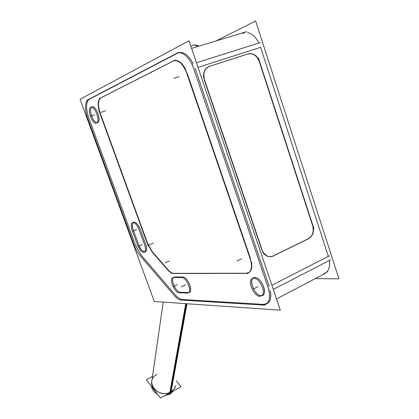 <?xml version="1.0" encoding="UTF-8"?>
<svg xmlns="http://www.w3.org/2000/svg" width="419" height="419" viewBox="0 0 419 419"><rect width="100%" height="100%" fill="white"/><g stroke="black" fill="none" stroke-linecap="round" stroke-linejoin="round"><path stroke-width="0.63" d="M329.329 260.508C330.067 265.892 329.14 269.836 326.542 272.345L323.536 273.921C328.26 272.439 330.193 267.971 329.329 260.508M271.889 285.25L328.334 256.37L260.628 47.331L198.035 67.328L260.628 47.331L328.334 256.37L271.889 285.25L329.46 255.794M88.954 118.388L135.217 244.57L88.954 118.388M88.776 117.907C85.879 109.155 85.843 103.084 88.66 99.696L89.231 99.308C85.853 102.231 85.701 108.432 88.776 117.907M177.913 53.03L89.383 99.23L177.913 53.03C183.197 51.05 188.304 54.632 193.243 63.772C188.304 54.632 183.197 51.05 177.913 53.03M269.234 286.606L195.086 68.266L269.234 286.606M203.613 77.159C203.231 71.717 205.132 68.135 209.311 66.417C205.132 68.135 203.231 71.717 203.613 77.159M247.645 54.093L209.778 66.265L247.645 54.093M247.912 54.004L250.117 53.679C254.385 54.072 257.439 56.706 259.288 61.583C256.816 55.58 253.024 53.056 247.912 54.004M312.527 225.307L259.434 62.033L312.527 225.307M312.663 225.721C314.088 231.644 312.647 235.986 308.347 238.746C312.647 235.986 314.088 231.644 312.663 225.721M273.445 255.81L308.038 238.898L273.445 255.81M273.078 255.988L270.239 256.716L267.338 256.234L262.891 252.332C265.667 256.376 269.061 257.596 273.078 255.988M204.215 79.778L261.865 250.096L204.215 79.778M270.375 290.901C271.334 296.453 270.648 300.439 268.322 302.858L263.933 304.409C269.454 304.189 271.601 299.69 270.375 290.901M182.537 299.543L263.561 304.388L182.537 299.543M182.365 299.533C180.154 299.328 177.766 297.757 175.205 294.819C177.766 297.757 180.154 299.328 182.365 299.533M141.287 255.276L174.99 294.567L141.287 255.276M141.088 255.045L135.337 244.906L141.088 255.045M91.913 106.976C95.82 104.577 101.88 121.238 97.627 122.626L98.004 122.385C101.576 119.918 95.558 104.671 91.913 106.976L91.593 107.185M91.572 107.201C88.419 109.479 93.008 122.83 96.889 122.746C93.008 122.83 88.419 109.479 91.572 107.201M180.395 292.221L188.136 292.551L180.395 292.221M174.477 276.959L173.508 277.394M173.429 277.467C170.449 280.044 176.1 292.394 180.18 292.211C176.095 292.394 170.444 280.028 173.435 277.462M174.676 276.949L182.852 277.006L174.676 276.949L173.466 277.43M189.755 292.09C192.97 289.676 187.298 276.969 183.03 277.017C188.246 277.069 193.829 293.221 188.43 292.567M144.901 251.971L145.76 251.594C146.844 250.358 146.859 248.053 145.796 244.675C149.143 254.05 141.847 254.024 138.699 244.864C140.485 249.205 142.512 251.578 144.775 251.976M133.41 230.403L138.532 244.403L133.41 230.403M133.08 222.531C131.995 223.945 132.048 226.417 133.242 229.937C129.654 220.724 136.5 219.336 140.009 228.795C137.631 223.589 135.347 221.473 133.158 222.458M145.676 244.335L140.14 229.135L145.676 244.335M254.914 277.519L252.919 278.289C248.75 281.652 255.443 295.851 261.126 295.683L263.258 294.913C267.479 291.551 260.524 277.069 254.914 277.519C247.655 277.09 254.092 295.793 261.126 295.683C268.61 296.495 262.022 277.116 254.914 277.519M185.497 69.151C181.652 62.148 177.703 59.388 173.66 60.86C177.703 59.388 181.652 62.148 185.497 69.151M250.473 258.481L187.073 72.943L250.473 258.481M246.65 273.225L249.724 272.02C251.641 270.04 252.217 266.756 251.442 262.158C252.411 269.098 250.813 272.785 246.65 273.225M173.906 273.329L246.362 273.225L173.906 273.329M168.035 269.778C170.088 272.088 171.984 273.277 173.733 273.335C171.984 273.277 170.088 272.088 168.035 269.778M152.605 252.086L167.815 269.527L152.605 252.086M147.624 243.481L152.401 251.856L147.624 243.481M100.408 113.685L147.498 243.135L100.408 113.685M100.848 97.884L100.319 98.24C97.931 101.073 97.91 106.091 100.261 113.287C97.758 105.441 97.952 100.303 100.848 97.884M173.372 61.006L100.974 97.821L173.372 61.006M151.767 381.494C150.086 389.749 162.603 396.814 170.528 391.969C173.241 390.408 174.891 388.245 175.482 385.475L175.063 387.701M215.958 40.983L255.627 20.95L338.95 278.808L315.287 278.614L338.95 278.808L255.627 20.95L215.958 40.983M86.686 115.665L135.18 247.833M88.273 99.581L87.508 100.062C84.643 103.572 84.753 109.809 87.828 118.76M246.765 31.624L191.614 48.379M178.793 52.27L86.686 100.403M193.918 69.355C190.346 57.738 181.521 50.06 176.231 53.622M330.748 259.78L273.293 289.398M260.456 42.555L196.48 62.745M269.407 291.404L192.143 64.117M262.362 305.011L264.97 304.786L267.102 303.503C270.129 300.083 270.36 294.468 267.788 286.659M324.966 273.539L276.53 298.941M179.913 299.978L264.667 305.163M173.916 295.081C176.624 298.276 179.143 299.936 181.458 300.067M139.375 254.752L174.838 296.165M134.153 245.031C135.698 249.258 137.72 252.83 140.229 255.742M80.05 99.256L189.032 40.763L280.332 310.175L154.281 301.491L80.05 99.256M90.572 107.458C94.081 104.499 100.523 120.201 96.862 122.767L96.281 123.081M96.674 122.908C93.102 125.621 86.817 110.166 90.446 107.557L90.965 107.264M181.49 277.546C185.633 276.608 192.028 290.068 188.65 292.63L187.063 293.075M181.93 277.535L173.398 277.462M179.332 292.734C175.273 293.436 169.182 280.384 172.413 277.907L173.833 277.483M178.908 292.729L187.518 293.106M144.717 245.146L138.919 229.251M132.341 230.853C130.948 227.03 130.859 224.38 132.069 222.908C134.478 221.97 136.856 224.359 139.213 230.068M132.037 230.052L137.757 245.66M144.414 244.335C145.765 248.079 145.859 250.656 144.681 252.065C142.235 252.976 139.831 250.578 137.469 244.864M253.338 278.148C258.879 277.079 266.384 292.069 262.032 295.542L259.55 296.28M260.257 296.306C254.621 297.076 247.399 282.375 251.693 278.897L254.04 278.158M175.048 60.079L99.319 98.601M173.037 61.111C178.305 59.362 182.909 63.515 186.858 73.571M251.337 262.21L185.366 69.193M249.954 258.188C252.091 264.682 251.898 269.349 249.378 272.188L246.032 273.387M172.188 273.476L248.022 273.392M173.602 273.471C171.748 273.502 169.716 272.235 167.511 269.668M151.788 251.636L168.045 270.286M152.301 252.222L147.195 243.271M98.963 110.71L148.237 246.142M100.083 113.795C97.585 106.431 97.554 101.283 99.984 98.345L100.686 97.915M203.262 76.127L263.242 253.364M209.94 66.192C204.482 68.48 202.707 73.126 204.629 80.134M248.923 53.648L208.762 66.558M259.691 61.923C257.921 56.785 254.82 53.999 250.379 53.564L247.818 54.014M313.978 228.858L258.444 58.063M308.295 238.882C312.967 236.101 314.47 231.566 312.804 225.281M272.622 256.334L309.311 238.395M261.99 249.645C263.038 252.903 264.908 255.092 267.605 256.224C269.7 256.994 271.727 256.852 273.691 255.8M198.182 46.383C195.992 44.938 193.992 44.671 192.18 45.577C193.992 44.671 195.992 44.938 198.182 46.383C195.992 44.938 193.992 44.671 192.18 45.577C193.803 44.728 195.636 45.048 197.679 46.535M193.049 45.231C194.819 44.707 196.694 45.043 198.664 46.237M176.352 380.798L181.013 386.685L160.44 398.05L146.362 379.666L152.506 376.388M173.948 390.587L169.496 394.515L185.732 303.66M164.662 395.719L170.737 393.829L187.005 303.744M157.46 394.164C154.072 392.284 152.071 389.67 151.458 386.323M244.701 32.64L242.69 33.405M247.498 32.556C251.934 33.426 255.731 36.924 258.895 43.047M94.773 114.816L90.331 116.278L94.773 114.816M185.648 284.8L181.348 286.858M177.431 284.595L173.194 286.612M136.657 229.539L132.456 231.314M142.156 244.602L137.982 246.414M258.025 286.622L253.275 289.031L258.025 286.622M179.086 76.651L173.869 78.332M241.679 258.759L236.903 261.047M169.297 261.016L165.007 262.97M153.448 243.03L149.185 244.895M105.541 110.836L100.995 112.329M156.931 374.513C143.848 380.761 158.005 399.412 170.528 391.969L186.387 303.702M326.542 272.345L327.653 271.763M191.462 46.074L190.912 46.31M151.442 383.736L163.211 302.104"/></g></svg>
